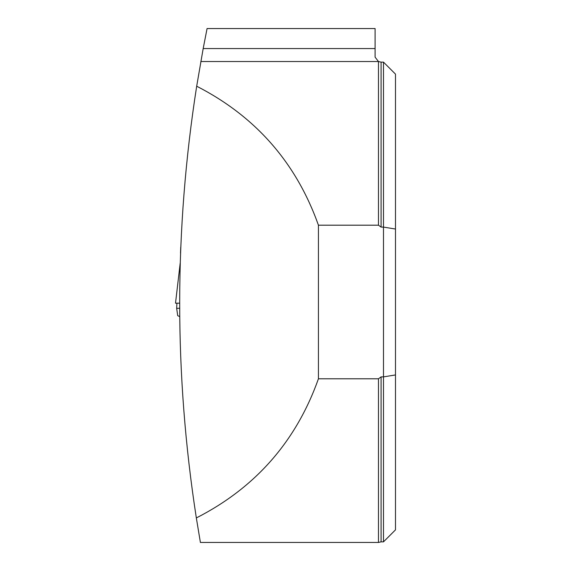 <?xml version="1.0" encoding="UTF-8"?>
<svg xmlns="http://www.w3.org/2000/svg" width="571" height="571" viewBox="0 0 571 571"><rect width="100%" height="100%" fill="white"/><g stroke="black" fill="none" stroke-linecap="round" stroke-linejoin="round"><path stroke-width="0.86" d="M196.338 517.94C255.487 487.748 296.185 441.362 318.432 378.787L378.48 378.787L378.48 542.45L200.4 542.45L196.338 517.94C174.027 374.012 174.148 230.106 196.688 86.214C255.658 116.427 296.242 162.756 318.432 225.195L378.48 225.195L378.48 61.532L381.093 62.132L381.093 227.094L378.48 225.195M200.821 61.532L378.48 61.532L375.097 57.164L375.097 48.556L203.183 48.556L196.688 86.214M381.093 376.889L383.491 376.889L383.491 541.85L381.093 541.85L381.093 376.889L378.48 378.787M381.093 62.132L383.491 62.132L383.491 227.094L381.093 227.094M383.491 541.85L395.489 529.859L395.489 74.123L383.491 62.132M395.489 374.94L383.491 376.889L383.491 227.094L395.489 229.042M318.432 378.787L318.432 225.195M375.097 48.556L375.097 28.55L207.073 28.55L203.183 48.556M180.743 247.157L180.515 253.239M179.679 316.534L177.717 315.699L176.66 308.297L179.622 308.297M176.924 303.187L176.66 308.297M179.615 303.187L175.511 303.187L180.193 263.167M378.48 542.45L381.093 541.85"/></g></svg>
